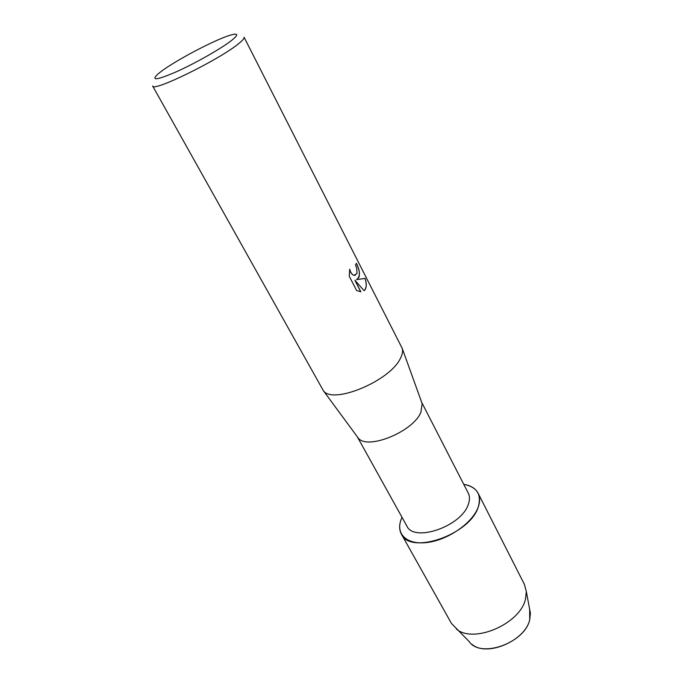 <?xml version="1.0" encoding="UTF-8"?>
<svg xmlns="http://www.w3.org/2000/svg" width="683" height="683" viewBox="0 0 683 683"><rect width="100%" height="100%" fill="white"/><g stroke="black" fill="none" stroke-linecap="round" stroke-linejoin="round"><path stroke-width="1.02" d="M472.081 644.41C486.578 657.277 525.381 640.791 529.709 619.703L530.409 613.274L529.649 609.227L529.709 619.703C524.988 642.985 480.362 658.762 469.144 641.533L451.463 623.451L401.399 534.132C398.974 529.581 399.06 524.254 401.655 518.149L402.022 517.33L401.655 518.149C394.834 533.363 406.274 545.307 427.438 542.464C448.509 539.852 472.986 522.58 478.279 506.888C470.374 534.533 410.193 555.322 401.399 534.132M421.667 402.296L468.265 493.126C469.844 496.268 469.878 499.965 468.359 504.233C461.768 526.26 413.838 542.823 406.812 525.944L357.26 436.693M421.684 402.338L422.162 403.679L420.899 412.259C413.181 431.844 366.737 450.549 358.123 437.871L357.286 436.727M400.426 358.293C390.258 380.926 332.698 404.806 323.375 390.71L152.651 85.981C152.454 92.555 220.532 59.105 239.024 43.319C242.841 40.203 244.523 38.154 244.053 37.181L402.304 348.561C402.987 351.301 402.355 354.545 400.426 358.293M356.628 290.514L349.235 276.197L349.73 269.179C350.516 272.585 351.976 274.634 354.11 275.326L356.987 273.524L356.722 268.24L355.544 265.269L356.381 263.254C359.19 268.615 360.043 273.311 358.942 277.358L356.637 279.595L365.064 278.408C366.643 283.129 366.694 286.851 365.2 289.558L364.133 290.727L354.895 280.243L360.837 291.778L356.637 290.514M232.032 40.092C222.282 47.93 196.499 62.674 177.11 71.45C156.757 80.261 150.397 81.089 158.046 73.926L160.616 71.886C175.454 60.42 216.502 38.871 231.033 34.961C238.23 32.997 238.563 34.713 232.032 40.092M364.116 290.702C366.583 288.226 366.873 284.137 364.978 278.433L356.637 279.595M356.552 279.62C360.368 276.709 360.3 271.296 356.347 263.373M355.297 275.326L354.025 275.343C351.95 274.686 350.499 272.713 349.679 269.409M360.735 291.778L354.895 280.243M463.774 484.358C476.939 486.919 481.771 494.432 478.279 506.888C480.089 501.629 480.021 497.062 478.083 493.186C475.522 488.422 470.749 485.485 463.774 484.358M478.083 493.186L524.45 584.477L526.328 591.58L525.466 599.136C520.164 624.014 473.259 644.035 456.321 628.958M358.123 437.871L323.375 390.71M422.162 403.679L402.304 348.561M530.409 613.274L526.328 591.58"/></g></svg>
